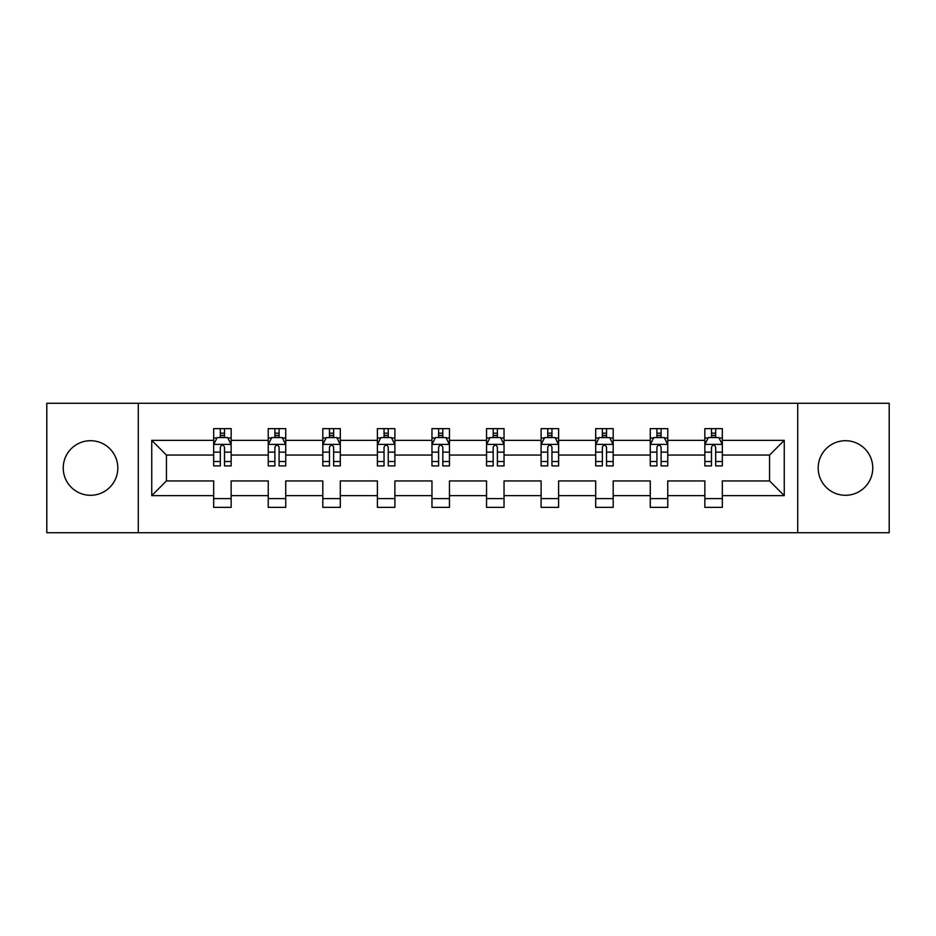 <?xml version="1.0" encoding="UTF-8"?>
<svg xmlns="http://www.w3.org/2000/svg" width="936" height="936" viewBox="0 0 936 936"><rect width="100%" height="100%" fill="white"/><g stroke="black" fill="none" stroke-linecap="round" stroke-linejoin="round"><path stroke-width="1.4" d="M845.465 440.716A27.284 27.284 0 0 0 818.181 468A27.284 27.284 0 0 0 845.465 495.284A27.284 27.284 0 0 0 872.761 468A27.284 27.284 0 0 0 845.465 440.716M90.535 440.716A27.284 27.284 0 0 0 63.238 468A27.284 27.284 0 0 0 90.535 495.284A27.284 27.284 0 0 0 117.819 468A27.284 27.284 0 0 0 90.535 440.716M797.718 532.724L889.2 532.724L889.2 403.276L797.718 403.276L797.718 532.724L138.282 532.724L138.282 403.276L46.8 403.276L46.8 532.724L138.282 532.724M722.335 495.635L722.335 480.94L769.556 480.94L784.251 495.635L722.335 495.635L722.335 507.359L704.843 507.359L704.843 495.635L667.754 495.635L667.754 507.359L650.263 507.359L650.263 495.635L613.185 495.635L613.185 507.359L595.694 507.359L595.694 495.635L558.605 495.635L558.605 507.359L541.113 507.359L541.113 495.635L504.036 495.635L504.036 507.359L486.544 507.359L486.544 495.635L449.455 495.635L449.455 507.359L431.964 507.359L431.964 495.635L394.887 495.635L394.887 507.359L377.395 507.359L377.395 495.635L340.306 495.635L340.306 507.359L322.815 507.359L322.815 495.635L285.737 495.635L285.737 507.359L268.246 507.359L268.246 495.635L231.157 495.635L231.157 507.359L213.665 507.359L213.665 495.635L151.749 495.635L151.749 440.365L213.665 440.365L213.665 428.641L231.157 428.641L231.157 440.365L268.246 440.365L268.246 428.641L285.737 428.641L285.737 440.365L322.815 440.365L322.815 428.641L340.306 428.641L340.306 440.365L377.395 440.365L377.395 428.641L394.887 428.641L394.887 440.365L431.964 440.365L431.964 428.641L449.455 428.641L449.455 440.365L486.544 440.365L486.544 428.641L504.036 428.641L504.036 440.365L541.113 440.365L541.113 428.641L558.605 428.641L558.605 440.365L595.694 440.365L595.694 428.641L613.185 428.641L613.185 440.365L650.263 440.365L650.263 428.641L667.754 428.641L667.754 440.365L704.843 440.365L704.843 428.641L722.335 428.641L722.335 440.365L784.251 440.365L784.251 495.635M797.718 403.276L138.282 403.276M704.843 440.365L704.843 455.06L667.754 455.06L667.754 440.365M667.754 495.635L667.754 480.94L704.843 480.94L704.843 495.635M650.263 440.365L650.263 455.06L613.185 455.06L613.185 440.365M613.185 495.635L613.185 480.94L650.263 480.94L650.263 495.635M595.694 440.365L595.694 455.06L558.605 455.06L558.605 440.365M558.605 495.635L558.605 480.94L595.694 480.94L595.694 495.635M541.113 440.365L541.113 455.06L504.036 455.06L504.036 440.365M504.036 495.635L504.036 480.94L541.113 480.94L541.113 495.635M486.544 440.365L486.544 455.06L449.455 455.06L449.455 440.365M449.455 495.635L449.455 480.94L486.544 480.94L486.544 495.635M431.964 440.365L431.964 455.06L394.887 455.06L394.887 440.365M394.887 495.635L394.887 480.94L431.964 480.94L431.964 495.635M377.395 440.365L377.395 455.06L340.306 455.06L340.306 440.365M340.306 495.635L340.306 480.94L377.395 480.94L377.395 495.635M322.815 440.365L322.815 455.06L285.737 455.06L285.737 440.365M285.737 495.635L285.737 480.94L322.815 480.94L322.815 495.635M268.246 440.365L268.246 455.06L231.157 455.06L231.157 440.365M231.157 495.635L231.157 480.94L268.246 480.94L268.246 495.635M213.665 440.365L213.665 455.06L166.444 455.06L166.444 480.94L213.665 480.94L213.665 495.635M151.749 440.365L166.444 455.06M769.556 480.94L769.556 455.06L722.335 455.06L722.335 440.365M711.489 437.393L715.677 437.393M656.908 437.393L661.108 437.393M602.339 437.393L606.54 437.393M547.759 437.393L551.959 437.393M493.19 437.393L497.39 437.393M438.61 437.393L442.81 437.393M384.041 437.393L388.241 437.393M329.46 437.393L333.661 437.393M274.891 437.393L279.092 437.393M220.323 437.393L224.511 437.393M213.665 498.607L231.157 498.607M268.246 498.607L285.737 498.607M322.815 498.607L340.306 498.607M377.395 498.607L394.887 498.607M431.964 498.607L449.455 498.607M486.544 498.607L504.036 498.607M541.113 498.607L558.605 498.607M595.694 498.607L613.185 498.607M650.263 498.607L667.754 498.607M704.843 498.607L722.335 498.607M166.444 480.94L151.749 495.635M784.251 440.365L769.556 455.06M224.511 433.192L220.323 433.192M216.965 437.99L213.665 437.99L213.665 428.641L220.323 428.641L220.323 437.568M213.665 461.518L213.665 465.906L220.323 465.906L220.323 461.518L213.665 461.518L213.665 455.06M231.157 455.06L231.157 465.906L224.511 465.906L224.511 447.186C223.119 444.495 221.715 444.495 220.323 447.186L220.323 461.518M227.869 437.99L231.157 437.99L231.157 428.641L224.511 428.641L224.511 437.568M231.157 444.565L227.659 437.568L217.164 437.568L213.665 444.565M279.092 433.192L274.891 433.192M271.534 437.99L268.246 437.99L268.246 428.641L274.891 428.641L274.891 437.568M268.246 461.518L268.246 465.906L274.891 465.906L274.891 461.518L268.246 461.518L268.246 455.06M285.737 455.06L285.737 465.906L279.092 465.906L279.092 447.186C277.688 444.495 276.296 444.495 274.891 447.186L274.891 461.518M282.45 437.99L285.737 437.99L285.737 428.641L279.092 428.641L279.092 437.568M285.737 444.565L282.239 437.568L271.744 437.568L268.246 444.565M333.661 433.192L329.46 433.192M326.102 437.99L322.815 437.99L322.815 428.641L329.46 428.641L329.46 437.568M322.815 461.518L322.815 465.906L329.46 465.906L329.46 461.518L322.815 461.518L322.815 455.06M340.306 455.06L340.306 465.906L333.661 465.906L333.661 447.186C332.268 444.495 330.864 444.495 329.46 447.186L329.46 461.518M337.019 437.99L340.306 437.99L340.306 428.641L333.661 428.641L333.661 437.568M340.306 444.565L336.808 437.568L326.313 437.568L322.815 444.565M388.241 433.192L384.041 433.192M380.683 437.99L377.395 437.99L377.395 428.641L384.041 428.641L384.041 437.568M377.395 461.518L377.395 465.906L384.041 465.906L384.041 461.518L377.395 461.518L377.395 455.06M394.887 455.06L394.887 465.906L388.241 465.906L388.241 447.186C386.837 444.495 385.445 444.495 384.041 447.186L384.041 461.518M391.599 437.99L394.887 437.99L394.887 428.641L388.241 428.641L388.241 437.568M394.887 444.565L391.388 437.568L380.894 437.568L377.395 444.565M442.81 433.192L438.61 433.192M435.252 437.99L431.964 437.99L431.964 428.641L438.61 428.641L438.61 437.568M431.964 461.518L431.964 465.906L438.61 465.906L438.61 461.518L431.964 461.518L431.964 455.06M449.455 455.06L449.455 465.906L442.81 465.906L442.81 447.186C441.418 444.495 440.014 444.495 438.61 447.186L438.61 461.518M446.168 437.99L449.455 437.99L449.455 428.641L442.81 428.641L442.81 437.568M449.455 444.565L445.957 437.568L435.462 437.568L431.964 444.565M497.39 433.192L493.19 433.192M489.832 437.99L486.544 437.99L486.544 428.641L493.19 428.641L493.19 437.568M486.544 461.518L486.544 465.906L493.19 465.906L493.19 461.518L486.544 461.518L486.544 455.06M504.036 455.06L504.036 465.906L497.39 465.906L497.39 447.186C495.986 444.495 494.594 444.495 493.19 447.186L493.19 461.518M500.748 437.99L504.036 437.99L504.036 428.641L497.39 428.641L497.39 437.568M504.036 444.565L500.538 437.568L490.043 437.568L486.544 444.565M551.959 433.192L547.759 433.192M544.401 437.99L541.113 437.99L541.113 428.641L547.759 428.641L547.759 437.568M541.113 461.518L541.113 465.906L547.759 465.906L547.759 461.518L541.113 461.518L541.113 455.06M558.605 455.06L558.605 465.906L551.959 465.906L551.959 447.186C550.567 444.495 549.163 444.495 547.759 447.186L547.759 461.518M555.317 437.99L558.605 437.99L558.605 428.641L551.959 428.641L551.959 437.568M558.605 444.565L555.106 437.568L544.612 437.568L541.113 444.565M606.54 433.192L602.339 433.192M598.981 437.99L595.694 437.99L595.694 428.641L602.339 428.641L602.339 437.568M595.694 461.518L595.694 465.906L602.339 465.906L602.339 461.518L595.694 461.518L595.694 455.06M613.185 455.06L613.185 465.906L606.54 465.906L606.54 447.186C605.136 444.495 603.732 444.495 602.339 447.186L602.339 461.518M609.898 437.99L613.185 437.99L613.185 428.641L606.54 428.641L606.54 437.568M613.185 444.565L609.687 437.568L599.192 437.568L595.694 444.565M661.108 433.192L656.908 433.192M653.55 437.99L650.263 437.99L650.263 428.641L656.908 428.641L656.908 437.568M650.263 461.518L650.263 465.906L656.908 465.906L656.908 461.518L650.263 461.518L650.263 455.06M667.754 455.06L667.754 465.906L661.108 465.906L661.108 447.186C659.716 444.495 658.312 444.495 656.908 447.186L656.908 461.518M664.466 437.99L667.754 437.99L667.754 428.641L661.108 428.641L661.108 437.568M667.754 444.565L664.256 437.568L653.761 437.568L650.263 444.565M715.677 433.192L711.489 433.192M708.131 437.99L704.843 437.99L704.843 428.641L711.489 428.641L711.489 437.568M704.843 461.518L704.843 465.906L711.489 465.906L711.489 461.518L704.843 461.518L704.843 455.06M722.335 455.06L722.335 465.906L715.677 465.906L715.677 447.186C714.285 444.495 712.881 444.495 711.489 447.186L711.489 461.518M719.035 437.99L722.335 437.99L722.335 428.641L715.677 428.641L715.677 437.568M722.335 444.565L718.836 437.568L708.341 437.568L704.843 444.565M231.075 444.389L213.759 444.389M231.157 461.518L224.511 461.518M220.323 452.135L213.665 452.135M231.157 452.135L224.511 452.135M224.511 435.415L220.323 435.415M285.644 444.389L268.328 444.389M285.737 461.518L279.092 461.518M274.891 452.135L268.246 452.135M285.737 452.135L279.092 452.135M279.092 435.415L274.891 435.415M340.224 444.389L322.908 444.389M340.306 461.518L333.661 461.518M329.46 452.135L322.815 452.135M340.306 452.135L333.661 452.135M333.661 435.415L329.46 435.415M394.793 444.389L377.477 444.389M394.887 461.518L388.241 461.518M384.041 452.135L377.395 452.135M394.887 452.135L388.241 452.135M388.241 435.415L384.041 435.415M449.374 444.389L432.058 444.389M449.455 461.518L442.81 461.518M438.61 452.135L431.964 452.135M449.455 452.135L442.81 452.135M442.81 435.415L438.61 435.415M503.942 444.389L486.626 444.389M504.036 461.518L497.39 461.518M493.19 452.135L486.544 452.135M504.036 452.135L497.39 452.135M497.39 435.415L493.19 435.415M558.523 444.389L541.207 444.389M558.605 461.518L551.959 461.518M547.759 452.135L541.113 452.135M558.605 452.135L551.959 452.135M551.959 435.415L547.759 435.415M613.092 444.389L595.776 444.389M613.185 461.518L606.54 461.518M602.339 452.135L595.694 452.135M613.185 452.135L606.54 452.135M606.54 435.415L602.339 435.415M667.672 444.389L650.356 444.389M667.754 461.518L661.108 461.518M656.908 452.135L650.263 452.135M667.754 452.135L661.108 452.135M661.108 435.415L656.908 435.415M722.241 444.389L704.925 444.389M722.335 461.518L715.677 461.518M711.489 452.135L704.843 452.135M722.335 452.135L715.677 452.135M715.677 435.415L711.489 435.415"/></g></svg>

